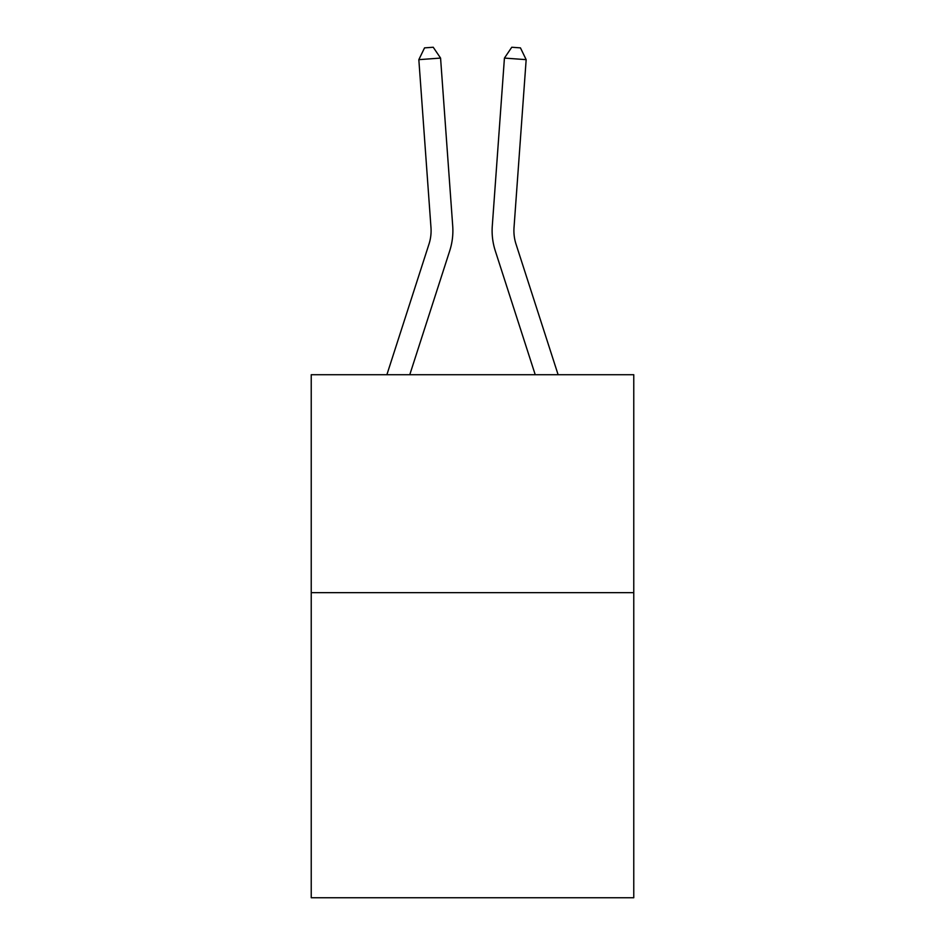 <?xml version="1.0" encoding="UTF-8"?>
<svg xmlns="http://www.w3.org/2000/svg" width="945" height="945" viewBox="0 0 945 945"><rect width="100%" height="100%" fill="white"/><g stroke="black" fill="none" stroke-linecap="round" stroke-linejoin="round"><path stroke-width="1.42" d="M633.764 592.645L633.764 897.75L311.236 897.75L311.236 374.716L633.764 374.716L633.764 592.645L311.236 592.645M452.714 225.997L440.571 58.082L452.714 225.997A65.382 65.382 0 0 1 449.737 250.768L409.776 374.716M558.117 374.716L516.005 244.082A43.588 43.588 0 0 1 514.021 227.568L526.164 59.653L504.429 58.082L492.286 225.997A65.382 65.382 0 0 0 495.263 250.768L535.224 374.716M386.883 374.716L428.995 244.082A43.588 43.588 0 0 0 430.979 227.568L418.836 59.653L424.541 47.876L433.235 47.25L440.571 58.082L418.836 59.653M428.995 244.082A43.588 43.588 0 0 0 430.979 227.568A43.588 43.588 0 0 1 428.995 244.082A43.588 43.588 0 0 0 430.979 227.568A43.588 43.588 0 0 1 428.995 244.082A43.588 43.588 0 0 0 430.979 227.568A43.588 43.588 0 0 1 428.995 244.082A43.588 43.588 0 0 0 430.979 227.568A43.588 43.588 0 0 1 428.995 244.082M526.164 59.653L520.459 47.876L511.765 47.25L504.429 58.082L492.286 225.997"/></g></svg>
